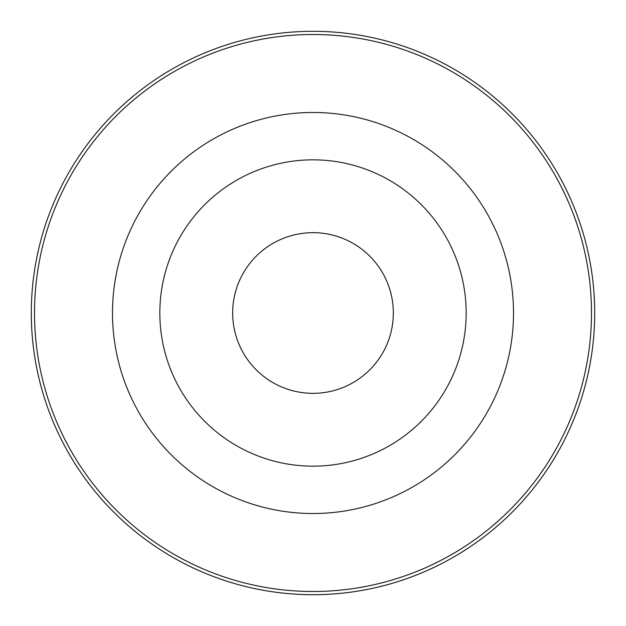 <?xml version="1.0" encoding="UTF-8"?>
<svg xmlns="http://www.w3.org/2000/svg" width="626" height="626" viewBox="0 0 626 626"><rect width="100%" height="100%" fill="white"/><g stroke="black" fill="none" stroke-linecap="round" stroke-linejoin="round"><path stroke-width="0.94" d="M313 466.167A153.167 153.167 0 0 0 466.167 313A153.167 153.167 0 0 0 313 159.833A153.167 153.167 0 0 0 159.833 313A153.167 153.167 0 0 0 313 466.167M313 393.331A80.331 80.331 0 0 0 393.331 313A80.331 80.331 0 0 0 313 232.669A80.331 80.331 0 0 0 232.669 313A80.331 80.331 0 0 0 313 393.331M313 31.3A281.7 281.7 0 0 1 594.7 313A281.7 281.7 0 0 1 313 594.7A281.7 281.7 0 0 1 31.3 313A281.7 281.7 0 0 1 313 31.3M313 591.492A278.492 278.492 0 0 0 591.492 313A278.492 278.492 0 0 0 313 34.508A278.492 278.492 0 0 0 34.508 313A278.492 278.492 0 0 0 313 591.492M313 112.484A200.516 200.516 0 0 1 513.516 313A200.516 200.516 0 0 1 313 513.516A200.516 200.516 0 0 1 112.484 313A200.516 200.516 0 0 1 313 112.484"/></g></svg>
